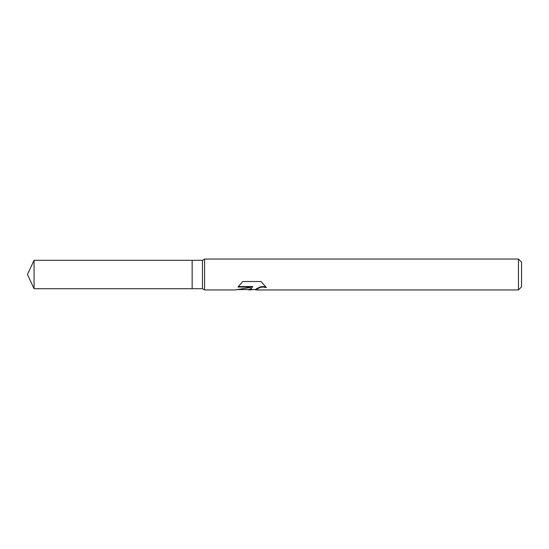 <?xml version="1.0" encoding="UTF-8"?>
<svg xmlns="http://www.w3.org/2000/svg" width="549" height="549" viewBox="0 0 549 549"><rect width="100%" height="100%" fill="white"/><g stroke="black" fill="none" stroke-linecap="round" stroke-linejoin="round"><path stroke-width="0.82" d="M238.39 286.571L252.76 286.571L252.76 287.052L235.144 289.941L204.585 289.941L202.444 288.705L192.15 288.705L192.15 260.295L202.444 260.295L204.585 259.059L518.462 259.059L521.55 262.148L521.55 286.853L518.462 289.941L255.813 289.941L256.225 288.863L260.185 286.962L263.04 286.557L265.757 286.928M202.444 288.705L202.444 260.295M204.585 289.941L204.585 259.059M251.861 289.556L250.907 289.941L247.023 289.556M250.907 289.941L251.627 288.767L248.718 289.941M518.462 289.941L518.462 259.059M252.76 287.052L237.95 287.052L242.775 281.493L261.043 281.493L266.347 287.566L263.04 287.038L260.192 287.429L255.635 289.858M236.749 289.556L248.718 289.556L251.627 288.349L251.627 288.767M192.15 288.705L34.072 288.705L27.45 274.5L34.072 260.295L192.15 260.295M34.072 288.705L34.072 260.295M250.962 289.556L255.635 289.556"/></g></svg>
